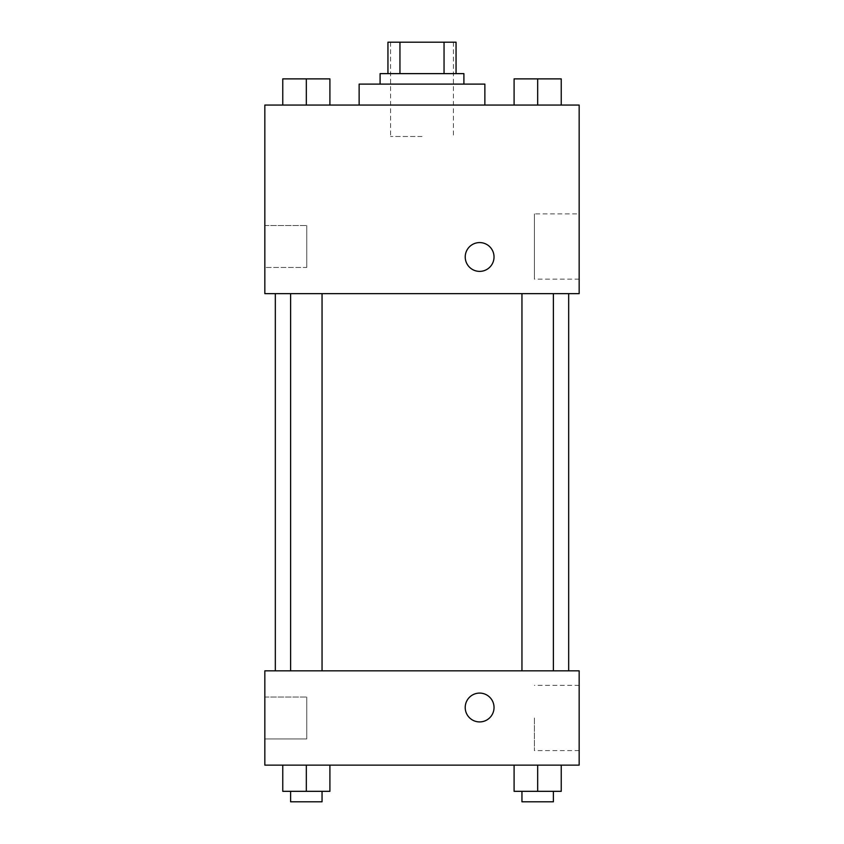 <?xml version="1.0" encoding="UTF-8"?>
<svg xmlns="http://www.w3.org/2000/svg" width="844" height="844" viewBox="0 0 844 844"><rect width="100%" height="100%" fill="white"/><g stroke="black" fill="none" stroke-linecap="round" stroke-linejoin="round"><path stroke-width="0.63" stroke-dasharray="4.22 3.17" d="M422 136.496L390.572 136.496L422 136.496M422 42.2L390.572 42.2L422 42.2M444.049 73.628L444.049 42.2L456.055 42.2L456.055 73.628L399.95 73.628L456.055 73.628M444.049 42.2L387.945 42.2M399.95 73.628L387.945 73.628L399.95 73.628L399.95 42.2M463.905 73.628L380.095 73.628M380.095 84.105L463.905 84.105L380.095 84.105M359.133 84.105L484.867 84.105M422 105.067L359.133 105.067L422 105.067M579.163 105.067L264.837 105.067L264.837 293.649L579.163 293.649L579.163 105.067M282.761 105.067L329.909 105.067L282.761 105.067L329.909 105.067L282.761 105.067L306.33 105.067L306.33 78.872L282.761 78.872L322.049 78.872L282.761 78.872L282.761 105.067L306.33 105.067L282.761 105.067L282.761 78.872L282.761 105.067L329.909 105.067L306.33 105.067L306.33 78.872L329.909 78.872L290.61 78.872L329.909 78.872L329.909 105.067L329.909 78.872M514.091 105.067L561.239 105.067L514.091 105.067L561.239 105.067L514.091 105.067L537.67 105.067L537.67 78.872L514.091 78.872L553.39 78.872L514.091 78.872L514.091 105.067L537.67 105.067L514.091 105.067L514.091 78.872L514.091 105.067L561.239 105.067L537.67 105.067L537.67 78.872L561.239 78.872L521.951 78.872L561.239 78.872L561.239 105.067L561.239 78.872M494.035 256.987A14.411 14.411 0 0 0 472.418 244.507A14.411 14.411 0 0 0 472.418 269.458A14.411 14.411 0 0 0 494.035 256.987A14.411 14.411 0 0 1 472.418 269.458A14.411 14.411 0 0 1 472.418 244.507A14.411 14.411 0 0 1 494.035 256.987M579.163 213.88L579.163 279.132L579.163 213.88L534.4 213.88L534.4 279.132L534.4 213.88M465.223 256.987A14.411 14.411 0 0 0 486.83 269.458A14.411 14.411 0 0 0 486.83 244.507A14.411 14.411 0 0 0 465.223 256.987M264.837 267.464L264.837 225.548L264.837 267.464L264.837 225.548L264.837 267.464L306.752 267.464L306.752 225.548L306.752 267.464L306.752 225.548L306.752 267.464L264.837 267.464M537.67 293.649L553.39 293.649L537.67 293.649M306.33 293.649L290.61 293.649L306.33 293.649M422 293.649L275.323 293.649L422 293.649M422 670.832L275.323 670.832L422 670.832M537.67 670.832L521.951 670.832L537.67 670.832M306.33 670.832L290.61 670.832L306.33 670.832M579.163 670.832L264.837 670.832L264.837 765.128L579.163 765.128L579.163 670.832M264.837 717.98L264.837 738.933L264.837 717.98M561.239 791.324L561.239 765.128L561.239 791.324L537.67 791.324L561.239 791.324L537.67 791.324L537.67 765.128L561.239 765.128L514.091 765.128L561.239 765.128L514.091 765.128L561.239 765.128L514.091 765.128L561.239 765.128L537.67 765.128L537.67 791.324L514.091 791.324L514.091 765.128L514.091 791.324L553.39 791.324L514.091 791.324L514.091 765.128M329.909 791.324L329.909 765.128L329.909 791.324L306.33 791.324L329.909 791.324L306.33 791.324L306.33 765.128L329.909 765.128L282.761 765.128L329.909 765.128L282.761 765.128L329.909 765.128L282.761 765.128L329.909 765.128L306.33 765.128L306.33 791.324L282.761 791.324L282.761 765.128L282.761 791.324L322.049 791.324L282.761 791.324L282.761 765.128M264.837 738.933L306.752 738.933L306.752 697.028L306.752 738.933L306.752 697.028L306.752 738.933L264.837 738.933M579.163 717.98L579.163 750.601L579.163 717.98M479.624 693.103A14.411 14.411 0 0 0 467.143 714.71A14.411 14.411 0 0 0 492.105 714.71A14.411 14.411 0 0 0 479.624 693.103A14.411 14.411 0 0 1 492.105 714.71A14.411 14.411 0 0 1 467.143 714.71A14.411 14.411 0 0 1 479.624 693.103M534.4 717.98L534.4 750.601L534.4 717.98M479.624 721.915A14.411 14.411 0 0 0 492.105 700.298A14.411 14.411 0 0 0 467.143 700.298A14.411 14.411 0 0 0 479.624 721.915M521.951 791.324L521.951 801.8L553.39 801.8L521.951 801.8L553.39 801.8L553.39 791.324L521.951 791.324L553.39 791.324M537.67 791.324L537.67 765.128M290.61 791.324L290.61 801.8L322.049 801.8L290.61 801.8L322.049 801.8L322.049 791.324L290.61 791.324L322.049 791.324M306.33 791.324L306.33 765.128M521.951 78.872L553.39 78.872M537.67 105.067L537.67 78.872M290.61 78.872L322.049 78.872M306.33 105.067L306.33 78.872M390.572 42.2L390.572 136.496M453.428 42.2L453.428 136.496M579.163 279.132L534.4 279.132M264.837 225.548L306.752 225.548L264.837 225.548M322.049 670.832L322.049 293.649M290.61 670.832L290.61 293.649M553.39 670.832L553.39 293.649M521.951 670.832L521.951 293.649M264.837 697.028L306.752 697.028L264.837 697.028M579.163 685.36L534.4 685.36M579.163 750.601L534.4 750.601"/><path stroke-width="1.27" d="M399.95 73.628L399.95 42.2L387.945 42.2L387.945 73.628L387.945 42.2M399.95 42.2L456.055 42.2L456.055 73.628M444.049 73.628L444.049 42.2M380.095 84.105L380.095 73.628L463.905 73.628L463.905 84.105M484.867 105.067L484.867 84.105L359.133 84.105L359.133 105.067M264.837 105.067L579.163 105.067L579.163 293.649L264.837 293.649L264.837 105.067M465.223 256.987A14.411 14.411 0 0 1 486.83 244.507A14.411 14.411 0 0 1 486.83 269.458A14.411 14.411 0 0 1 465.223 256.987M264.837 670.832L579.163 670.832L579.163 765.128L264.837 765.128L264.837 670.832M479.624 721.915A14.411 14.411 0 0 1 467.143 700.298A14.411 14.411 0 0 1 492.105 700.298A14.411 14.411 0 0 1 479.624 721.915M514.091 765.128L514.091 791.324L561.239 791.324L561.239 765.128L561.239 791.324M537.67 791.324L537.67 765.128M553.39 791.324L553.39 801.8L521.951 801.8L521.951 791.324M282.761 765.128L282.761 791.324L329.909 791.324L329.909 765.128L329.909 791.324M306.33 791.324L306.33 765.128M322.049 791.324L322.049 801.8L290.61 801.8L290.61 791.324M514.091 105.067L514.091 78.872L561.239 78.872L561.239 105.067L561.239 78.872M537.67 105.067L537.67 78.872M553.39 78.872L521.951 78.872M282.761 105.067L282.761 78.872L329.909 78.872L329.909 105.067L329.909 78.872M306.33 105.067L306.33 78.872M322.049 78.872L290.61 78.872M568.677 670.832L568.677 293.649M275.323 670.832L275.323 293.649M521.951 293.649L521.951 670.832M553.39 293.649L553.39 670.832M322.049 670.832L322.049 293.649M290.61 670.832L290.61 293.649"/></g></svg>
